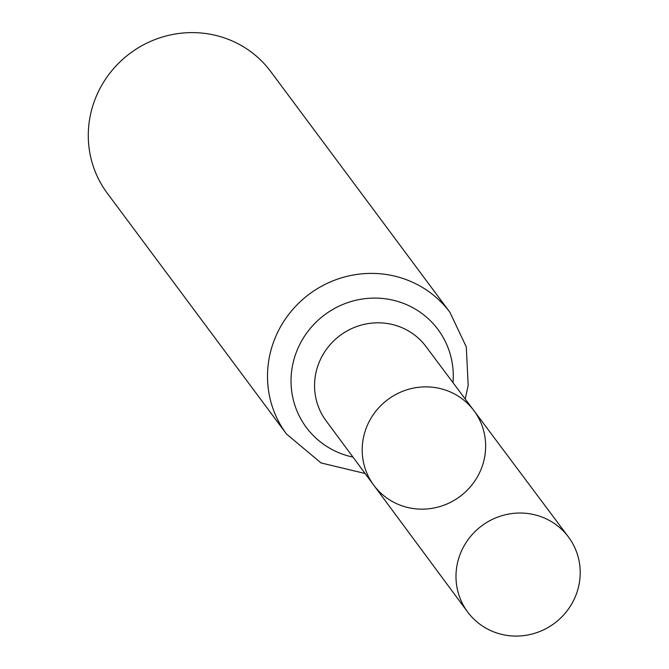 <?xml version="1.0" encoding="UTF-8"?>
<svg xmlns="http://www.w3.org/2000/svg" width="669" height="669" viewBox="0 0 669 669"><rect width="100%" height="100%" fill="white"/><g stroke="black" fill="none" stroke-linecap="round" stroke-linejoin="round"><path stroke-width="1" d="M481.647 467.857A62.434 60.419 143.3 0 0 473.92 410.624A62.434 60.419 143.3 0 0 387.844 399.552A62.434 60.419 143.3 0 0 373.754 485.176A62.434 60.419 143.3 0 0 431.915 508.365A62.434 60.419 143.3 0 0 481.647 467.857M449.936 312.339L270.728 71.558A101.88 98.586 143.3 0 0 130.137 53.294A101.88 98.586 143.3 0 0 107.274 193.216L286.483 433.997A101.88 98.586 -36.7 0 1 274.022 340.797A101.88 98.586 -36.7 0 1 355.038 274.708A101.88 98.586 -36.7 0 1 449.936 312.339L466.301 346.927L468.183 385.344L465.214 398.992M473.92 410.624L425.927 346.475A62.234 60.227 -36.7 0 0 367.967 323.62A62.234 60.227 -36.7 0 0 318.544 363.969A62.234 60.227 -36.7 0 0 326.079 420.793L373.754 485.176A62.434 60.419 -36.7 0 1 366.194 428.177A62.434 60.419 -36.7 0 1 415.775 387.694A62.434 60.419 -36.7 0 1 473.92 410.624L568.407 536.923A62.827 60.795 -36.7 0 1 554.4 623.324A62.827 60.795 -36.7 0 1 467.614 611.943A62.827 60.795 -36.7 0 1 460.013 554.584A62.827 60.795 -36.7 0 1 509.903 513.851A62.827 60.795 -36.7 0 1 568.407 536.923M352.956 457.094A82.053 79.41 -36.7 0 1 296.283 352.379A82.053 79.41 -36.7 0 1 390.069 299.561A82.053 79.41 -36.7 0 1 452.988 382.651M365.107 473.501L321.003 462.931L286.483 433.997M373.754 485.176L467.614 611.943"/></g></svg>
